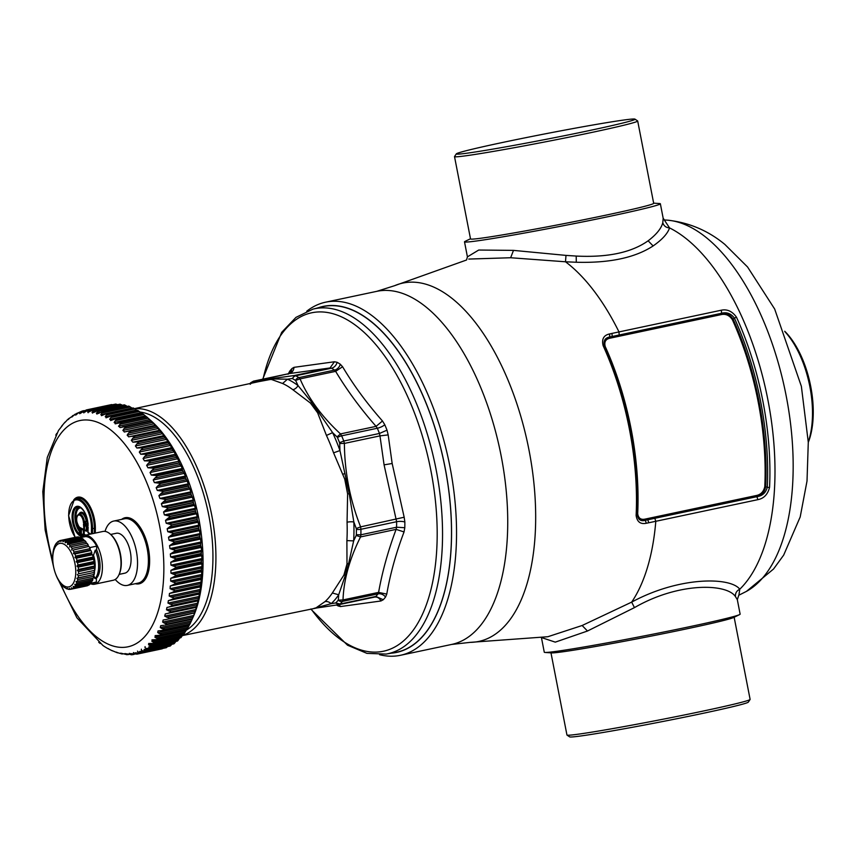 <?xml version="1.0" encoding="UTF-8"?>
<svg xmlns="http://www.w3.org/2000/svg" width="856" height="856" viewBox="0 0 856 856"><rect width="100%" height="100%" fill="white"/><g stroke="black" fill="none" stroke-linecap="round" stroke-linejoin="round"><path stroke-width="1.28" d="M808.289 442.37A70.288 34.112 -102 0 0 784.727 331.272M808.278 441.974A72.557 35.214 -102 0 0 784.877 331.636M738.899 595.198L739.777 589.217C736.62 590.747 735.186 593.219 735.465 596.632C726.969 583.418 678.872 581.941 634.457 607.621L587.473 631.022L555.277 642.139L541.431 637.549L544.277 652.229A99.756 3.05 -11 0 0 544.983 652.443A99.756 3.05 -11 0 0 590.362 645.884A99.756 3.05 169 0 0 739.552 614.619A99.756 3.05 169 0 0 740.13 614.159L737.316 599.649L735.465 596.632M739.552 614.619L733.581 617.518A93.304 2.846 169 0 1 594.053 646.762A93.304 2.846 169 0 1 551.606 652.893L544.983 652.443M750.091 699.491L748.294 702.145A91.036 2.782 169 0 1 701.353 713.679A91.036 2.782 169 0 1 611.666 731.013A91.036 2.782 169 0 1 569.657 736.866L567.004 735.079A93.304 2.846 169 0 0 610.05 729.077A93.304 2.846 -11 0 0 701.973 711.315A93.304 2.846 -11 0 0 750.091 699.491A93.304 2.846 -11 0 0 750.113 699.395L734.148 617.24M567.004 735.079A93.304 2.846 169 0 1 566.95 735.004L550.975 652.85M645.157 519.089L756.469 495.485L756.865 496.662C761.466 495.57 764.408 492.264 765.692 486.743L767.286 487.267C765.799 492.799 762.343 495.934 756.907 496.673L645.552 520.255L645.157 519.089C640.834 520.02 638.351 518.212 637.688 513.664L637.249 513.985C637.945 518.993 640.652 521.101 645.349 520.298C640.716 521.539 638.02 519.656 637.281 514.649L636.126 515.44C637.057 521.818 640.438 524.439 646.269 523.273L645.349 520.298L646.269 523.273M636.725 474.78A192.044 93.208 -102 0 0 636.714 474.609L636.736 474.952A193.274 93.807 -102 0 1 637.281 514.649L637.281 514.713M637.688 513.664A191.584 92.994 -102 0 0 605.192 346.477L604.678 346.391C603.416 341.319 605.096 338.195 609.729 337.018C604.999 337.81 603.245 340.752 604.464 345.845A2.268 0.824 -24.4 0 1 604.464 345.845L614.726 371.119A193.274 93.807 -102 0 0 604.464 345.845L604.464 345.824A2.268 0.824 -24.4 0 0 603.127 345.653A194.408 94.363 78 0 1 636.126 515.44M605.192 346.477C604.068 341.854 605.673 339.094 609.996 338.195L609.921 336.975L721.234 313.371C725.877 312.494 729.836 314.42 733.111 319.16L732.287 319.523A191.584 92.994 78 0 1 764.783 486.722L765.692 486.743A192.044 93.208 78 0 0 759.058 401.625A192.044 93.208 78 0 0 733.111 319.16L734.405 318.122C730.938 313.446 726.562 311.851 721.276 313.339A2.268 1.102 -102 0 0 721.084 310.257L611.976 333.412L612.179 336.494L619.177 334.996L618.984 331.903A194.761 94.534 78 0 0 568.277 263.937A194.761 94.534 78 0 0 565.506 261.786L510.658 257.742L468.746 259.068M603.127 345.653C601.554 339.169 603.662 335.274 609.461 333.968L609.729 337.018L609.697 333.915L611.976 333.412M609.996 338.195L721.308 314.591L721.276 313.339L619.177 334.996M306.758 311.199A180.477 87.601 78 0 1 325.58 302.189A180.477 87.601 78 0 1 374.5 317.587A180.477 87.601 78 0 1 455.563 507.875A180.477 87.601 78 0 1 400.458 655.289A180.477 87.601 78 0 1 379.593 654.701M318.122 307.828A176.85 85.835 78 0 1 371.162 321.492A176.85 85.835 78 0 1 450.962 513.226A176.85 85.835 78 0 1 391.353 653.171M756.469 495.485C760.834 494.575 763.606 491.654 764.783 486.722M721.308 314.591C725.663 313.66 729.323 315.297 732.287 319.523M737.316 599.682L738.771 595.252L746.432 591.389A191.776 93.09 78 0 0 790.816 425.871A191.776 93.09 78 0 0 705.986 237.358A191.776 93.09 78 0 0 667.723 220.185C689.144 222.571 708.18 230.639 724.829 244.399L747.566 266.986L774.669 309.027L801.366 386.313L808.289 442.242L807.015 481.051L800.2 516.938L783.679 555.105L773.535 569.026L746.432 591.389M592.973 124.987A91.036 2.782 -11 0 0 503.285 142.321A91.036 2.782 -11 0 0 456.334 153.855A91.036 2.782 -11 0 0 498.363 148.163A91.036 2.782 -11 0 0 590.437 130.337A91.036 2.782 -11 0 0 634.97 119.134A91.036 2.782 -11 0 0 592.973 124.987M664.534 220.131L663.175 218.269L662.779 222.71C661.313 228.466 656.424 234.491 648.131 240.804C631.546 252.552 607.567 257.635 576.195 256.062L576.291 262.246C609.44 263.188 635.045 257.763 653.117 245.95C662.18 239.616 667.659 233.602 669.542 227.91A194.761 94.534 78 0 1 686.458 238.878A194.761 94.534 78 0 1 770.678 415.909A194.761 94.534 78 0 1 739.777 589.217C730.35 576.805 678.99 576.441 631.664 602.121L582.144 625.501L547.829 636.736M634.97 119.134L637.624 120.921A93.304 2.846 169 0 1 637.688 120.996A93.304 2.846 169 0 1 590.768 132.659A93.304 2.846 169 0 1 497.625 150.677A93.304 2.846 169 0 1 454.515 156.605A93.304 2.846 169 0 1 454.547 156.509L456.334 153.855M654.808 518.319L655.803 521.293L648.773 522.759L647.81 519.785L756.865 496.662L757.902 499.647C763.916 498.47 767.8 494.361 769.555 487.342A2.268 0.942 -177.2 0 1 767.286 487.267A193.627 93.978 78 0 0 760.599 401.346A193.627 93.978 78 0 0 734.405 318.122L736.481 317.202C732.201 311.22 727.065 308.898 721.084 310.257M321.642 306.93A176.689 85.761 78 0 1 440.947 449.154A176.689 85.761 78 0 1 394.937 652.561L386.099 654.07A176.336 85.589 78 0 0 432.013 451.08A176.336 85.589 78 0 0 312.954 309.134L321.642 306.93M454.515 156.605L470.522 238.91A93.304 2.846 -11 0 0 513.621 232.993A93.304 2.846 -11 0 0 606.765 214.974A93.304 2.846 -11 0 0 653.684 203.311L637.688 120.996M576.291 262.246L565.506 261.786L565.987 255.398L513.482 250.38L478.707 250.038L467.419 256.864L464.508 241.841A99.756 3.05 169 0 1 465.075 241.381L470.49 238.76M664.32 220.003L669.542 227.91C666.043 227.664 663.796 225.931 662.779 222.71M653.652 203.15L659.655 203.557A99.756 3.05 169 0 1 660.361 203.771A99.756 3.05 169 0 1 610.189 216.247A99.756 3.05 169 0 1 510.593 235.507A99.756 3.05 169 0 1 464.508 241.841M576.195 256.062L565.987 255.398M388.175 434.901L387.008 430.172L379.465 433.457L379.968 435.875L388.175 434.901L392.166 463.503L404.171 517.227L360.611 526.868L360.932 529.286A4.537 1.562 179.7 0 1 356.396 529.34L356.246 528.527L360.611 526.868C350.04 500.139 344.636 472.33 344.39 443.419L343.78 441.022A124.698 60.53 -102 0 0 341.64 435.822L340.495 433.906L337.029 436.924L332.62 432.633L326.446 435.437L317.64 412.827L310.471 403.112M404.856 522A129.738 62.97 78 0 1 404.802 527.724L404.043 531.94L396.103 529.383L396.574 527.221A124.698 60.53 -102 0 0 396.628 521.721A6.805 2.333 179.7 0 1 404.856 522L404.171 517.227M404.043 531.94C396.039 553.04 390.283 573.755 386.773 594.085L378.598 592.384L343.021 599.928L342.368 601.426A4.537 3.681 -141.5 0 1 338.174 600.174L343.021 599.928C343.695 580.015 349.526 559.022 360.526 536.926L360.879 534.797A124.698 60.53 -102 0 0 360.932 529.286L396.628 521.721L384.077 464.851L392.166 463.503M385.542 597.06A129.738 62.97 78 0 1 383.253 599.746L380.899 600.987C379.454 598.012 377.346 596.718 374.575 597.092L375.859 596.439A124.698 60.53 -102 0 0 378.063 593.861A6.805 5.521 -141.5 0 1 385.542 597.06L386.773 594.085M380.899 600.987L340.485 606.562L339.19 604.603M337.745 604.839A6.805 5.468 -60.6 0 1 338.163 605.962L340.485 606.562M338.345 599.671L338.687 594.781A120.033 58.262 78 0 1 331.122 603.673L314.302 608.316A116.651 56.624 -102 0 0 315.928 607.921L324.991 601.618A6.805 5.724 -131.9 0 1 331.122 603.673L335.573 602.934L338.848 604.668L340.174 604.015A124.698 60.53 -102 0 0 342.368 601.426L378.063 593.861L378.598 592.384C382.247 571.851 388.078 550.847 396.103 529.383L360.526 536.926L356.182 535.481L356.353 534.743L360.879 534.797L396.574 527.221L404.802 527.724M182.264 635.623L317.565 607.803M335.573 602.934L340.174 604.015L375.859 596.439L383.253 599.746M339.254 604.593L374.575 597.092L339.126 604.614M250.209 384.291L253.494 381.155L250.722 382.739A4.537 3.745 42.5 0 0 250.209 383.499M334.407 361.767L330.041 367.962L331.497 368.208L295.802 375.773A124.698 60.53 -102 0 1 298.872 377.635A4.537 3.563 123 0 0 295.47 380.439L300.06 378.898L298.872 377.635L334.568 370.07A6.805 5.35 123 0 0 340.281 364.217L342.582 366.732L335.638 371.354L334.568 370.07A124.698 60.53 -102 0 0 331.497 368.208A6.805 5.468 119.4 0 0 337.093 362.281L334.407 361.767L293.983 367.342C293.683 370.691 292.035 372.777 289.071 373.612L252.466 381.755M186.062 630.326A113.024 54.859 -102 0 0 208.094 511.888A113.024 54.859 -102 0 0 140.063 412.057M324.991 601.618A116.63 56.614 -102 0 0 332.342 592.983L338.687 594.781L345.407 575.114L343.919 575.061L346.99 563.933L346.894 540.618A116.63 56.614 -102 0 0 347.055 522.203A6.805 2.001 177.9 0 1 353.828 521.935L356.246 528.527M345.407 575.114L348.627 563.537L347.012 563.922A116.651 56.624 -102 0 1 343.919 575.061L332.342 592.983M348.627 563.537L353.656 540.885L346.894 540.618M289.071 373.612L330.041 367.962L294.464 375.506L295.802 375.773A4.537 3.649 119.4 0 0 292.452 378.62L294.464 375.506L253.494 381.155M356.182 535.481L353.656 540.885A120.033 58.262 -102 0 0 353.828 521.935L349.237 493.816L339.95 450.556A120.033 58.262 -102 0 0 332.62 432.633L311.841 402.448L310.493 403.101L292.838 389.715A6.805 5.179 127.2 0 0 298.027 385.585A120.033 58.262 -102 0 0 287.488 379.197L273.085 378.951L258.747 381.648M273.085 378.951L266.152 380.032M265.574 379.989L264.279 380.481M291.95 378.534L287.488 379.197L282.598 383.499L271.523 379.486A116.651 56.624 -102 0 0 265.906 380.085A116.651 56.624 -102 0 0 265.777 380.118L134.446 408.644M134.638 408.783A115.967 56.293 78 0 1 208.992 502.825A115.967 56.293 78 0 1 183.794 634.981A115.967 56.293 78 0 1 182.36 635.473M347.6 493.837L344.733 479.103L333.573 452.845L339.95 450.556L339.714 443.504L344.39 443.419L379.968 435.875L384.077 464.851M347.055 522.203L347.622 493.848A116.651 56.624 -102 0 0 344.754 479.093L346.263 478.525M293.983 367.342L292.014 368.508L290.794 372.713L288.986 373.623L253.387 381.177M289.606 373.451A6.805 5.521 38.5 0 0 289.724 371.194L288.108 374.243M349.237 493.816L347.622 493.848M342.582 366.732C353.678 385.382 366.978 403.465 382.482 420.992L376.073 426.363L340.495 433.906C321.856 416.669 308.385 398.329 300.06 378.898L335.638 371.354C346.937 390.165 360.419 408.494 376.073 426.363L377.336 428.246A6.805 2.215 157 0 0 384.793 424.747L382.482 420.992M295.823 380.877L298.027 385.585L311.841 402.448M319.277 412.56L317.64 412.827A116.651 56.624 -102 0 0 310.493 403.101M339.714 443.504L339.554 442.68L343.78 441.022L379.465 433.457A124.698 60.53 -102 0 0 377.336 428.246L341.64 435.822A4.537 1.477 157 0 0 337.457 437.566L337.029 436.924M92.673 555.416L93.507 555.234A17.002 8.25 78 0 1 94.321 571.926M93.507 555.234L95.219 550.215A20.405 9.908 78 0 1 97.252 574.858A20.405 9.908 78 0 1 94.973 578.56L96.396 578.26L96.364 582.037L90.907 583.193M93.336 574.248L94.973 578.56M110.67 534.454L116.266 533.277A20.405 9.908 78 0 1 128.357 544.972A20.405 9.908 78 0 1 129.695 567.977A20.405 9.908 78 0 1 124.73 573.199L119.134 574.387M95.219 550.215L96.642 549.916A20.405 9.908 78 0 1 98.675 574.558A20.405 9.908 78 0 1 96.396 578.26M105.031 531.405A32.87 15.954 78 0 1 105.684 529.479A32.87 15.954 78 0 1 113.677 521.069A32.87 15.954 78 0 1 133.151 539.933A32.87 15.954 78 0 1 135.323 576.987A32.87 15.954 78 0 1 127.319 585.397A32.87 15.954 78 0 1 115.228 579.469M88.596 533.085A0.909 0.717 -58.8 0 1 88.029 532.389L88.072 526.9L88.179 528.131L88.072 526.9L83.481 524.118L84.498 525.894L84.455 529.757L80.378 527.756L80.303 536.027L81.352 534.551L81.791 535.642L80.303 536.027L81.545 536.776M87.879 523.926L88.082 525.659L83.471 522.866A6.559 3.189 -102 0 0 80.025 515.259A6.559 3.189 -102 0 0 76.687 519.164A6.559 3.189 -102 0 0 79.694 527.307L79.212 533.855A14.552 7.062 -102 0 1 73.124 517.431A14.552 7.062 -102 0 1 78.698 507.009L80.924 507.929C84.83 511.182 87.162 516.724 87.922 524.567L88.082 525.659A15.429 7.49 -102 0 0 80.1 506.987A15.429 7.49 -102 0 0 72.097 516.382A15.429 7.49 -102 0 0 79.619 535.599L79.629 533.588M87.986 523.701L87.922 524.567M78.613 514.231A7.437 3.606 -102 0 1 84.37 521.529L83.471 522.866L86.124 520.887A7.929 3.852 -102 0 0 80.036 513.429L78.613 514.231C75.617 516.885 75.852 521.25 79.33 527.328L79.49 534.476M79.694 527.307L79.801 528.238L79.694 527.307M88.029 532.389L90.757 534.048M86.306 526.258L86.274 530.035L83.995 530.303L83.481 524.118L84.883 525.317M86.135 526.151L84.498 525.894L84.797 525.338M83.995 530.303L83.428 529.607M81.695 528.976L81.395 529.543L80.378 527.756L81.78 528.965M83.203 529.896L83.621 535L81.791 535.642L82.54 536.091M87.729 522.417L86.542 521.7L84.797 522.374L87.654 524.107L88.104 523.412M84.145 530.324L86.274 530.035L86.381 531.276L85.097 530.495M147.007 417.14L121.798 422.479A124.698 60.53 -102 0 0 121.702 422.404L146.911 417.054A124.698 60.53 -102 0 1 147.007 417.14L151.737 421.377A120.172 58.326 78 0 1 194.954 612.671A120.172 58.326 78 0 1 193.199 616.919L192.3 618.824A124.698 60.53 -102 0 0 192.354 618.706L193.039 617.058L164.384 623.136L162.64 622.066L163.132 620.022M113.013 404.92L111.654 404.578A124.698 60.53 -102 0 0 111.558 404.588L111.494 405.273L111.558 404.588L86.306 409.949L111.558 404.599M117.54 404.695L115.86 404.086A124.698 60.53 -102 0 0 115.774 404.086L115.656 404.663L115.774 404.086L90.169 409.51L115.688 404.096M123.253 405.712L120.172 404.192A124.698 60.53 -102 0 0 120.086 404.182L94.139 409.66L119.936 404.182M127.608 406.6L124.569 404.888A124.698 60.53 -102 0 0 124.473 404.867L98.183 410.388L93.646 412.506L92.052 412.335L92.502 413.106M132.145 408.151L129.021 406.193A124.698 60.53 -102 0 0 128.924 406.151L102.292 411.704L98.023 413.587L96.407 413.213L96.963 414.101M136.96 410.473L133.515 408.077A124.698 60.53 -102 0 0 133.418 408.023L133.172 408.141M142.417 413.726L138.019 410.538A124.698 60.53 -102 0 0 137.934 410.473L137.656 410.473M146.847 417.075L142.524 413.555A124.698 60.53 -102 0 0 142.438 413.491L114.779 419.076L110.627 420.564M166.417 619.434L194.494 612.96A124.698 60.53 -102 0 0 194.537 612.832L169.328 618.182L164.705 616.138L195.778 609.547L196.399 606.669A124.698 60.53 -102 0 0 196.431 606.53L171.221 611.88L166.492 609.804L197.565 603.213L198.014 599.992A124.698 60.53 -102 0 0 198.036 599.842L172.826 605.192L167.99 603.095L199.063 596.504L199.33 592.951A124.698 60.53 -102 0 0 199.352 592.801L174.143 598.151L169.199 596.043L200.272 589.452L200.336 585.59A124.698 60.53 -102 0 0 200.358 585.44L175.148 590.779L170.098 588.682L201.171 582.091L201.042 577.95A124.698 60.53 -102 0 0 201.053 577.789L175.844 583.129L170.686 581.053L201.77 574.462L201.438 570.053A124.698 60.53 -102 0 0 201.438 569.882L176.229 575.232L170.975 573.188L202.048 566.597L201.513 561.943A124.698 60.53 -102 0 0 201.513 561.771L176.304 567.121L170.954 565.131L202.027 558.54L201.278 553.661A124.698 60.53 -102 0 0 201.267 553.49L176.058 558.84L170.622 556.914L201.695 550.322L200.732 545.251A124.698 60.53 -102 0 0 200.711 545.079L175.501 550.419L169.97 548.578L201.053 541.987L199.865 536.755A124.698 60.53 -102 0 0 199.844 536.573L174.635 541.923L169.028 540.168L200.101 533.577L198.699 528.206A124.698 60.53 -102 0 0 198.667 528.024L173.458 533.374L167.776 531.726L198.849 525.135L197.233 519.645A124.698 60.53 -102 0 0 197.19 519.464L171.981 524.814L166.235 523.284L197.308 516.703L195.468 511.128A124.698 60.53 -102 0 0 195.425 510.946L170.216 516.286L164.395 514.895L195.468 508.304L193.413 502.675A124.698 60.53 -102 0 0 193.37 502.504L168.161 507.843L162.287 506.591L193.36 500.011L191.091 494.351A124.698 60.53 -102 0 0 191.038 494.169L165.829 499.519L159.911 498.417L190.984 491.836L188.502 486.176A124.698 60.53 -102 0 0 188.448 486.005L163.239 491.344L157.269 490.413L188.352 483.822L185.666 478.194A124.698 60.53 -102 0 0 185.602 478.033L160.393 483.373L154.39 482.613L185.463 476.032L182.585 470.458A124.698 60.53 -102 0 0 182.521 470.297L157.311 475.647L151.287 475.059L182.36 468.478L179.289 462.989A124.698 60.53 -102 0 0 179.214 462.839L154.005 468.189L147.96 467.793L179.032 461.202L175.78 455.841A124.698 60.53 -102 0 0 175.705 455.692L150.496 461.042L144.439 460.838L175.512 454.247L172.088 449.026A124.698 60.53 -102 0 0 172.013 448.886L146.804 454.236L140.737 454.236L171.81 447.645L168.225 442.595A124.698 60.53 -102 0 0 168.14 442.466L142.931 447.816L136.864 448.02L167.947 441.429L164.202 436.571A124.698 60.53 -102 0 0 164.117 436.453L138.907 441.803L132.862 442.21L163.935 435.629L160.051 430.996A124.698 60.53 -102 0 0 159.965 430.878L155.792 425.871A124.698 60.53 -102 0 0 155.696 425.774L151.426 421.248A124.698 60.53 -102 0 0 151.341 421.163L120.161 427.561L118.535 426.192L149.736 419.579L151.009 420.799M155.792 425.871L130.583 431.221A124.698 60.53 -102 0 0 130.487 431.114L155.696 425.774L155.364 425.293L124.259 432.013M160.051 430.996L134.841 436.335A124.698 60.53 -102 0 0 134.756 436.228L159.965 430.878L159.623 430.29L128.7 436.86M163.935 435.629L135.12 441.824M164.117 436.453L163.774 435.747M167.947 441.429L139.143 447.731M168.14 442.466L167.808 441.653M171.81 447.645L143.027 454.044M172.013 448.886L171.681 447.966M175.512 454.247L146.74 460.742M175.705 455.692L175.394 454.664M179.032 461.202L150.26 467.793M179.214 462.839L178.925 461.716M182.36 468.478L182.253 469.077L153.588 475.155M182.521 470.297L182.253 469.077M185.463 476.032L185.356 476.728L156.702 482.805M185.602 478.033L185.356 476.728M188.352 483.822L188.234 484.614L159.569 490.691M188.448 486.005L188.234 484.614M190.984 491.836L190.856 492.703L162.201 498.781M191.038 494.169L190.856 492.703M193.36 500.011L193.221 500.963L164.566 507.041M193.37 502.504L193.221 500.963M195.468 508.304L195.318 509.352L166.663 515.419M195.425 510.946L195.318 509.352M197.308 516.703L197.137 517.816L168.471 523.893M197.19 519.464L197.137 517.816M198.849 525.135L198.656 526.322L169.991 532.4M198.667 528.024L198.656 526.322M200.101 533.577L199.876 534.829L171.221 540.906M199.844 536.573L199.876 534.829M201.053 541.987L200.796 543.303L172.142 549.381M200.711 545.079L200.796 543.303M201.695 550.322L201.417 551.692L172.751 557.77M201.267 553.49L201.417 551.692M202.027 558.54L201.716 559.952L173.051 566.03M201.513 561.771L201.716 559.952M202.048 566.597L201.695 568.063L173.04 574.141M201.438 569.882L201.695 568.063M201.77 574.462L201.374 575.96L172.709 582.037M201.053 577.789L201.374 575.96M201.171 582.091L200.732 583.621L172.077 589.698M200.358 585.44L200.732 583.621M200.272 589.452L199.79 591.004L171.136 597.081M199.352 592.801L199.79 591.004M199.063 596.504L198.539 598.077L169.884 604.154M198.036 599.842L198.539 598.077M197.565 603.213L196.998 604.796L168.332 610.874M196.431 606.53L196.998 604.796M195.778 609.547L195.157 611.13L166.503 617.208M194.537 612.832L195.157 611.13M162.64 622.066L193.713 615.475L194.355 613.506M87.515 520.994L87.13 520.758A0.909 0.717 -58.8 0 1 86.542 521.7L86.124 520.887L87.13 520.758A8.806 4.269 -102 0 0 83.46 513.076A8.806 4.269 -102 0 0 79.062 513.975M86.274 530.035L87.301 530.196L86.381 531.276L85.814 530.581L86.381 531.276M133.418 408.023L106.444 413.598L101.49 415.674M102.453 415.256L100.815 414.679L101.875 412.988L130.358 406.942M129.021 406.193L103.811 411.533L101.875 412.988M124.569 404.888L99.36 410.238L96.407 413.213L100.141 412.421M120.172 404.192L94.963 409.532L92.052 412.335L94.823 411.747M94.963 409.532A124.698 60.53 -102 0 0 94.877 409.532L87.772 412.036L88.125 412.71M115.86 404.086L90.65 409.425L87.772 412.036L89.901 411.586M90.65 409.425A124.698 60.53 -102 0 0 90.565 409.435L83.578 412.335L83.856 412.913M111.654 404.578L86.445 409.917L83.578 412.335L85.236 411.982M86.445 409.917A124.698 60.53 -102 0 0 86.349 409.938L79.704 413.705M84.22 410.613L80.443 411.939L79.512 413.213L80.796 412.945M82.358 411.008L78.795 412.549L75.692 415.085M78.688 412.624L76.494 413.502L75.574 414.679L76.537 414.475M71.851 417.054L74.9 414.336L77.928 413.191M74.633 414.935L72.696 415.642L71.786 416.722L72.482 416.583M69.732 418.006L73.562 415.46M69.486 418.274L68.191 419.59M69.079 418.359L68.18 419.333L69.079 418.359M67.635 419.633L64.724 422.693M65.045 422.115L61.482 426.341M62.445 425.443L58.476 430.504L47.273 457.457L42.8 491.644L45.133 529.939L53.96 568.502M56.785 433.361L55.79 435.137M98.718 642.289L100.206 643.498M103.009 645.574L76.901 617.786L56.624 576.409M103.148 645.638L104.197 646.366M137.934 410.473L110.606 416.059L106.893 417.503L105.256 416.722L106.358 414.967L134.841 408.922M106.048 417.835L106.893 417.503M133.515 408.077L108.305 413.416L106.358 414.967M193.713 615.475L193.039 617.058M192.119 619.295L164.844 625.062M192.258 619.027L190.653 622.547L161.998 628.625L160.297 627.566L160.703 625.704M189.636 624.634L161.163 630.626L189.85 624.249A124.698 60.53 -102 0 0 189.904 624.142L190.653 622.547M189.754 624.227L188.01 627.566L159.344 633.643L157.707 632.595L158.028 630.904M186.908 629.502L159.676 635.28L187.132 629.192A124.698 60.53 -102 0 0 187.196 629.096L188.01 627.566M186.993 628.946L185.11 632.092L156.455 638.169L154.861 637.142L155.792 635.559L155.118 635.623M183.912 633.75L184.179 633.643A124.698 60.53 -102 0 0 184.243 633.547L185.11 632.092M183.195 634.039L181.986 636.104L153.331 642.182L151.79 641.187L152.807 639.785L151.972 639.828M180.702 637.57L180.991 637.57A124.698 60.53 -102 0 0 181.055 637.485L181.986 636.104M179.653 637.977L178.647 639.582L149.982 645.659L148.495 644.707L149.586 643.487L148.623 643.498M177.385 641.08L151.073 646.655L177.588 640.951A124.698 60.53 -102 0 0 177.663 640.887L178.647 639.582M176.079 641.091L175.106 642.514L146.44 648.591L145.006 647.671L145.081 646.622M173.821 643.862L147.81 649.372L173.982 643.776A124.698 60.53 -102 0 0 174.057 643.723L175.106 642.514M172.398 643.498L171.371 644.878L142.717 650.956L141.326 650.089L141.358 649.18M144.364 651.534L170.205 646.034A124.698 60.53 -102 0 0 170.28 645.991L171.371 644.878M167.519 646.622L138.822 652.743L137.474 651.149M166.203 647.725L166.257 647.714A124.698 60.53 -102 0 0 166.342 647.682L167.487 646.665M162.266 648.773L137.024 654.134L162.255 648.784L163.442 647.864M117.197 652.721L111.89 650.517M118.203 652.893L116.32 652.112M117.572 652.828L116.459 652.358L117.572 652.828M117.935 652.775L122.162 654.027L120.717 653.117M124.141 653.845L122.74 653.834M121.488 653.31L127.148 654.712L125.04 653.524M127.608 654.305L126.356 654.572L128.571 654.551M126.078 653.759L132.102 654.754L129.299 653.331M131.803 654.754L131.214 654.797M130.615 653.599L137.024 654.134M137.046 654.123L134.788 653.941L133.44 652.54M135.109 652.85L141.047 653.053A124.698 60.53 -102 0 0 141.133 653.032L138.822 652.743M139.592 651.48L144.996 651.384A124.698 60.53 -102 0 0 145.071 651.341L142.717 650.956M144.097 649.501L148.773 649.126A124.698 60.53 -102 0 0 148.848 649.073L146.44 648.591M148.773 646.879L151.073 646.655M177.663 640.887L152.454 646.227L149.982 645.659M180.991 637.57L154.155 643.391L149.586 643.487M181.055 637.485L155.846 642.835L153.331 642.182M184.179 633.643L157.023 639.593L152.807 639.785M184.243 633.547L159.034 638.897L156.455 638.169M159.676 635.28L155.792 635.559M187.196 629.096L161.987 634.446L159.344 633.643M161.163 630.626L158.553 630.84M189.904 624.142L164.694 629.481L161.998 628.625M163.646 625.319L161.056 625.64M192.354 618.706L167.145 624.056L164.384 623.136M165.871 619.551L163.303 619.99M164.705 616.138L165.272 613.923L196.302 607.321M196.399 606.669L171.189 612.019L167.819 613.367M166.492 609.804L166.952 607.45L197.961 600.741M198.014 599.992L172.805 605.331L169.477 606.786M167.99 603.095L168.354 600.623L170.847 599.842L199.33 593.797M199.33 592.951L174.121 598.301L170.847 599.842M169.199 596.043L169.445 593.465L171.906 592.566L200.39 586.531M200.336 585.59L175.127 590.94L171.906 592.566M170.098 588.682L170.237 586.007L172.666 585.012L201.149 578.966M201.042 577.95L175.833 583.289L172.666 585.012M170.686 581.053L170.729 578.292L173.105 577.19L201.588 571.155M201.438 570.053L176.229 575.403L173.105 577.19M170.975 573.188L170.9 570.363L173.244 569.154L201.727 563.12M201.513 561.943L176.304 567.293L173.244 569.154M170.954 565.131L170.772 562.242L173.062 560.947L201.545 554.902M201.278 553.661L176.069 559.011L173.062 560.947M170.622 556.914L170.323 553.993L172.57 552.591L201.053 546.556M200.732 545.251L175.523 550.601L172.57 552.591M169.97 548.578L169.574 545.625L171.767 544.149L200.251 538.114M199.865 536.755L174.656 542.105L171.767 544.149M169.028 540.168L168.514 537.204L170.654 535.642L199.138 529.607M198.699 528.206L173.49 533.545L170.654 535.642M167.776 531.726L167.166 528.762L169.253 527.125L197.736 521.09M197.233 519.645L172.013 524.995L169.253 527.125M166.235 523.284L165.518 520.341L167.541 518.629L196.024 512.594M195.468 511.128L170.258 516.468L167.541 518.629M164.395 514.895L163.582 511.984L165.561 510.208L194.034 504.173M193.413 502.675L168.204 508.025L165.561 510.208M162.287 506.591L161.377 503.724L163.293 501.894L191.776 495.859M191.091 494.351L165.882 499.69L163.293 501.894M159.911 498.417L158.906 495.603L160.768 493.73L189.24 487.695M188.502 486.176L163.293 491.515L160.768 493.73M157.269 490.413L156.188 487.674L157.986 485.759L186.458 479.713M185.666 478.194L160.457 483.544L157.986 485.759M154.39 482.613L153.224 479.959L154.957 478.012L183.441 471.966M182.585 470.458L157.376 475.808L154.957 478.012M151.287 475.059L150.046 472.512L151.715 470.533L180.199 464.487M179.289 462.989L154.08 468.339L151.715 470.533M147.96 467.793L146.654 465.343L148.259 463.353L176.743 457.307M175.78 455.841L150.57 461.181L148.259 463.353M144.439 460.838L143.059 458.516L144.621 456.505L173.094 450.47M172.088 449.026L146.879 454.375L144.621 456.505M140.737 454.236L139.303 452.054L140.801 450.042L169.274 443.997M168.225 442.595L143.016 447.945L140.801 450.042M136.864 448.02L135.387 445.976L136.821 443.975L165.304 437.93M164.202 436.571L138.993 441.921L136.821 443.975M132.862 442.21L131.332 440.326L132.712 438.336L161.196 432.291M134.841 436.335L132.712 438.336M134.756 436.228L130.968 436.367M128.721 436.849L127.159 435.137L128.486 433.157L156.969 427.123M130.583 431.221L128.486 433.157M130.487 431.114L126.699 431.37M124.484 431.959L122.889 430.408L124.163 428.471L152.646 422.425M151.426 421.248L126.217 426.598L124.163 428.471M123.018 426.705L122.355 426.877M121.798 422.479L118.535 426.192M121.702 422.404L115.207 423.848M118.92 422.629L117.935 422.896M115.774 423.666L114.137 422.49L115.325 420.628L143.808 414.582M142.524 413.555L117.315 418.905L115.325 420.628M111.344 420.317L109.696 419.333L110.841 417.514L139.325 411.479M138.019 410.538L112.81 415.877L110.841 417.514M108.626 648.741L107.674 648.431M112.329 650.849L107.449 648.334M90.511 583.696A24.942 12.102 -102 0 0 94.652 584.209L113.26 580.261A24.942 12.102 -102 0 0 118.963 574.761L119.348 573.916A24.032 11.663 -102 0 0 119.883 551.585A24.032 11.663 -102 0 0 111.055 534.807L110.36 534.176A24.942 12.102 -102 0 0 102.913 531.469L84.305 535.417A24.942 12.102 -102 0 0 80.721 537.568M118.963 574.761A24.942 12.102 -102 0 0 119.53 551.596A24.942 12.102 -102 0 0 110.36 534.176M94.652 584.209A24.942 12.102 -102 0 0 100.912 555.544A24.942 12.102 -102 0 0 84.305 535.417L83.621 535A0.909 0.717 121.2 0 0 84.198 534.069L84.23 530.367M89.848 583.835L94.363 582.883A23.583 11.449 -102 0 0 96.364 582.037M96.642 549.916L96.674 546.139A23.583 11.449 -102 0 0 84.584 536.744L80.689 537.568M96.674 546.139L89.666 547.626M86.039 541.934A24.942 12.102 -102 0 0 84.851 540.607L68.748 544.02A24.942 12.102 -102 0 1 69.924 545.347L86.039 541.934L86.349 543.474L87.098 543.335L70.995 546.749A24.942 12.102 -102 0 1 72.097 548.407L88.2 544.994A24.942 12.102 -102 0 0 87.098 543.335M78.506 573.809L94.609 570.396L78.506 573.809A24.942 12.102 -102 0 0 78.527 571.583L77.35 570.396L94.021 566.854L94.545 566.051L78.431 569.465A24.942 12.102 -102 0 0 78.228 567.132L76.965 566.116L93.636 562.574L94.042 561.536L77.928 564.96A24.942 12.102 -102 0 0 77.5 562.606L76.173 561.793L92.844 558.262L93.111 557.031L77.008 560.445A24.942 12.102 -102 0 0 76.366 558.165L75.007 557.588L91.678 554.057L91.806 552.676L75.692 556.09A24.942 12.102 -102 0 0 74.879 553.939L73.498 553.639L90.169 550.098L90.148 548.621L74.033 552.034A24.942 12.102 -102 0 0 73.06 550.087L88.371 546.535L88.2 544.994M88.371 546.535L73.06 550.087M90.148 548.621A24.942 12.102 -102 0 0 89.174 546.674M90.169 550.098L90.982 550.526L74.879 553.939M91.806 552.676A24.942 12.102 -102 0 0 90.982 550.526M91.678 554.057L92.48 554.742L76.366 558.165M93.111 557.031A24.942 12.102 -102 0 0 92.48 554.742M92.844 558.262L93.614 559.193L77.5 562.606M94.042 561.536A24.942 12.102 -102 0 0 93.614 559.193M93.636 562.574L94.342 563.719L78.228 567.132M94.545 566.051A24.942 12.102 -102 0 0 94.342 563.719M94.021 566.854L94.631 568.17L78.527 571.583M94.609 570.396A24.942 12.102 -102 0 0 94.631 568.17M93.978 570.952L94.492 572.386L78.377 575.81A24.942 12.102 -102 0 1 78.131 577.853L94.246 574.44A24.942 12.102 -102 0 0 94.492 572.386M92.694 578.207L92.919 579.587A24.942 12.102 -102 0 1 92.245 581.085L76.141 584.498A24.942 12.102 -102 0 0 76.805 583L76.002 581.577L77.34 581.459A24.942 12.102 -102 0 0 77.8 579.651L76.858 578.26L94.246 574.44M93.529 574.718L93.914 576.238L77.8 579.651M77.34 581.459L93.443 578.046A24.942 12.102 -102 0 0 93.914 576.238M91.474 581.245L91.538 582.315L75.435 585.729A24.942 12.102 -102 0 1 74.59 586.863L90.693 583.45A24.942 12.102 -102 0 0 91.538 582.315M89.859 583.632L89.837 584.327L73.723 587.74A24.942 12.102 -102 0 1 72.728 588.489L88.831 585.076A24.942 12.102 -102 0 0 89.837 584.327M87.89 585.269L71.733 588.982A24.942 12.102 -102 0 1 70.781 589.27A24.942 12.102 -102 0 1 70.62 589.303L69.325 588.382L69.539 589.399A24.942 12.102 -102 0 1 68.352 589.292L67.121 588.179L67.217 588.982A24.942 12.102 -102 0 1 65.976 588.436L65.27 587.655M70.941 589.238L86.734 585.889A24.942 12.102 -102 0 0 86.895 585.857A24.942 12.102 -102 0 0 87.847 585.568M78.977 537.044A24.942 12.102 -102 0 0 77.778 536.926L61.675 540.35A24.942 12.102 -102 0 1 62.873 540.457L79.244 537.536M81.341 537.889A24.942 12.102 -102 0 0 80.111 537.354L64.007 540.767A24.942 12.102 -102 0 1 65.238 541.302L81.341 537.889L81.705 538.756M83.728 539.537A24.942 12.102 -102 0 0 82.497 538.585L66.383 541.998A24.942 12.102 -102 0 1 67.613 542.961L83.728 539.537L84.091 540.767M75.007 557.588L75.692 556.09M73.498 553.639L74.033 552.034M71.711 550.066L72.097 548.407M70.995 546.749L86.349 543.474M69.689 547.005L69.924 545.347M67.613 542.961L67.506 544.555L68.748 544.02M65.238 541.302L65.238 542.811L66.383 541.998M62.873 540.457L62.97 541.816L64.007 540.767M76.708 537.033L60.594 540.446L60.776 541.602L61.675 540.35M60.594 540.446A24.942 12.102 -102 0 0 60.434 540.478A24.942 12.102 -102 0 0 59.481 540.767L58.722 542.19L58.497 541.26A24.942 12.102 -102 0 0 57.491 542.009L56.881 543.56L56.635 542.886A24.942 12.102 -102 0 0 55.779 544.02L55.073 545.251A24.942 12.102 -102 0 0 54.41 546.749L53.875 548.289A24.942 12.102 -102 0 0 53.414 550.098L53.083 551.895A24.942 12.102 -102 0 0 52.837 553.939L52.708 555.94A24.942 12.102 -102 0 0 52.687 558.165L52.783 560.284A24.942 12.102 -102 0 0 52.805 560.584L52.858 561.343A22.224 10.786 78 0 1 60.765 543.303A22.224 10.786 78 0 1 74.451 561.354A22.224 10.786 78 0 1 70.641 586.167A22.224 10.786 78 0 1 55.383 573.274A22.224 10.786 78 0 1 54.078 568.962A22.224 10.786 78 0 1 52.858 561.343M59.31 541.088L58.497 541.26M57.192 542.758L56.635 542.886M55.383 573.274L55.64 573.991A24.942 12.102 -102 0 0 56.346 575.81L57.181 577.714A24.942 12.102 -102 0 0 58.155 579.651L59.128 581.331A24.942 12.102 -102 0 0 60.22 583L61.29 584.391A24.942 12.102 -102 0 0 62.477 585.729L62.766 585.665M64.831 587.74A24.942 12.102 -102 0 1 63.601 586.788L62.477 585.729M67.859 588.842L67.217 588.982M70.481 589.206L69.539 589.399M72.728 588.489L71.38 587.794L71.733 588.982M74.59 586.863L73.209 586.424L73.723 587.74M76.141 584.498L74.772 584.327L75.435 585.729M92.919 579.587L76.805 583M76.858 578.26L78.131 577.853M77.308 574.483L78.377 575.81M77.35 570.396L78.431 569.465M76.965 566.116L77.928 564.96M76.173 561.793L77.008 560.445M636.714 474.609A192.044 93.208 -102 0 0 630.615 428.856A192.044 93.208 -102 0 0 614.843 371.44A192.044 93.208 -102 0 0 614.779 371.279M637.281 514.681L636.736 474.952A193.274 93.807 -102 0 0 630.605 428.899A193.274 93.807 -102 0 0 614.726 371.119L614.843 371.44M425.689 306.737A180.477 87.601 78 0 1 506.752 497.026A180.477 87.601 78 0 1 451.647 644.44L470.201 642.364A183.152 88.896 78 0 0 535.235 500.364A183.152 88.896 78 0 0 452.417 298.712A183.152 88.896 78 0 0 394.573 285.701L376.779 291.34A180.477 87.601 78 0 1 425.689 306.737M582.144 625.501L587.473 631.022M757.902 499.647L655.803 521.293A194.761 94.534 78 0 1 631.664 602.121L634.457 607.621M648.773 522.759L646.505 523.23M769.555 487.342A194.761 94.534 -102 0 0 736.481 317.202M648.131 240.804L653.117 245.95M513.482 250.38L510.658 257.742M263.049 379.122A172.976 83.952 78 0 1 341.095 316.688A172.976 83.952 78 0 1 426.866 452.417A172.976 83.952 -102 0 1 412.956 630.583A172.976 83.952 -102 0 1 311.081 608.98M338.163 605.962A129.738 62.97 78 0 1 336.569 605.032M338.997 604.636L320.818 607.407M336.012 602.71A122.429 59.428 -102 0 0 338.174 600.174M262.878 380.749L264.632 379.882M356.353 534.743A122.429 59.428 -102 0 0 356.396 529.34M340.281 364.217A129.738 62.97 -102 0 0 337.093 362.281M292.014 368.508A129.738 62.97 -102 0 0 289.724 371.194M295.47 380.439A122.429 59.428 -102 0 0 292.452 378.62M292.838 389.715A116.63 56.614 -102 0 0 282.598 383.499M326.446 435.437A116.63 56.614 78 0 1 333.573 452.845M344.925 473.4L342.657 474.438M384.793 424.747A129.738 62.97 78 0 1 387.008 430.172M337.457 437.566A122.429 59.428 78 0 1 339.554 442.68M113.677 521.069L124.537 518.768A32.87 15.954 78 0 1 144.011 537.621A32.87 15.954 78 0 1 146.183 574.686A32.87 15.954 78 0 1 138.18 583.097L127.319 585.397M135.259 583.706A33.78 16.392 -102 0 0 147.36 575.168A33.78 16.392 -102 0 0 143.69 533.684A33.78 16.392 -102 0 0 121.627 519.389M60.444 583.043A115.635 56.122 -102 0 0 102.998 641.433A115.635 56.122 -102 0 0 163.849 569.989A115.635 56.122 -102 0 0 104.892 425.914A115.635 56.122 -102 0 0 51.927 449.86A115.635 56.122 -102 0 0 52.794 560.541M92.459 533.684L92.502 528.494L95.348 528.462L95.305 533.085M87.333 526.879L87.301 530.196M85.878 535.086L83.171 533.909L81.352 534.551L81.395 529.543L83.043 529.789M95.348 528.462A24.214 11.759 -102 0 0 87.558 502.611A24.214 11.759 -102 0 0 73.723 499.947M75.103 537.365L68.576 515.569L74.354 499.551A22.855 11.096 -102 0 1 86.467 506.014A22.855 11.096 -102 0 1 92.502 528.494L91.474 528.334L91.421 533.909M91.474 528.334A21.978 10.668 -102 0 0 81.855 502.119A21.978 10.668 -102 0 0 69.197 509.149A21.978 10.668 -102 0 0 75.285 537.322M80.871 507.886A13.193 6.399 -102 0 0 76.002 515.633A13.193 6.399 -102 0 0 79.533 529.821M79.501 507.18A14.071 6.827 -102 0 0 74.932 516.789A14.071 6.827 -102 0 0 79.522 531.651M74.354 499.551L75.788 498.748A23.347 11.331 -102 0 1 88.157 505.35A23.347 11.331 -102 0 1 94.321 528.312L94.278 533.299M132.017 408.066L100.815 414.679M97.434 411.597L125.918 405.551M93.058 410.784L121.531 404.749M88.746 410.58L117.229 404.535M84.53 410.955L87.954 410.238M80.443 411.939L82.647 411.469M136.446 410.11L105.256 416.722M134.135 654.358L132.841 654.626M132.562 654.145L130.626 654.551M137.688 653.321L134.788 653.941M166.342 647.682L141.133 653.032M170.28 645.991L145.071 651.341M174.057 643.723L148.848 649.073M148.495 644.707L179.567 638.116M151.79 641.187L182.863 634.596M154.861 637.142L185.934 630.562M157.707 632.595L188.78 626.004M160.297 627.566L191.37 620.975M196.463 607.311L165.272 613.923M198.153 600.837L166.952 607.45M199.544 594.01L168.354 600.623M200.646 586.852L169.445 593.465M201.438 579.394L170.237 586.007M201.92 571.68L170.729 578.292M202.102 563.751L170.9 570.363M201.963 555.63L170.772 562.242M201.524 547.369L170.323 553.993M200.775 539.013L169.574 545.625M199.716 530.592L168.514 537.204M198.357 522.149L167.166 528.762M196.709 513.728L165.518 520.341M194.783 505.361L163.582 511.984M192.579 497.111L161.377 503.724M190.107 488.99L158.906 495.603M187.389 481.061L156.188 487.674M184.425 473.347L153.224 479.959M181.237 465.889L150.046 472.512M177.845 458.73L146.654 465.343M174.26 451.904L143.059 458.516M170.494 445.441L139.303 452.054M166.578 439.363L135.387 445.976M162.522 433.714L131.332 440.326M158.349 428.514L127.159 435.137M155.332 425.304L127.426 431.221M154.08 423.795L122.889 430.408M123.125 426.684L150.977 420.778L123.724 426.588M119.776 424.287L148.249 418.242M145.338 415.877L114.137 422.49M140.898 412.71L109.696 419.333M400.458 655.289L451.647 644.44M547.851 636.725L470.201 642.364M325.58 302.189L376.779 291.34M467.419 256.864L466.552 259.999L394.573 285.701M667.723 220.185L664.235 219.939M663.175 218.269L660.361 203.771M312.954 309.134L295.983 317.373L281.678 332.353L262.696 379.208M310.739 609.055L347.536 645.21L366.957 653.374L386.099 654.07M313.949 608.391L338.848 604.668M249.995 383.541L250.722 382.739M266.484 379.968L265.906 380.085M90.233 534.155L88.329 533.01A0.909 0.909 0 0 1 87.901 532.218L87.633 527.061M87.633 527.05L84.541 525.177M81.438 528.826L83.738 530.217A0.909 0.909 0 0 0 84.07 530.335L86.071 530.667M133.129 407.938L106.583 413.566M128.678 406.108L102.41 411.683M124.281 404.856L98.279 410.366M84.241 410.602L82.187 411.041M137.613 410.334L110.756 416.027M134.167 654.358L132.627 654.68M170.087 646.077L144.471 651.512M180.766 637.741L154.155 643.391M183.944 633.879L157.023 639.593M159.623 430.29L131 436.357M146.558 416.765L119.048 422.607M142.096 413.277L114.918 419.044M68.801 418.563L66.982 420.189M104.186 646.366L107.567 648.431M76.548 537.065L60.434 540.478M86.895 585.857L70.781 589.27"/></g></svg>
